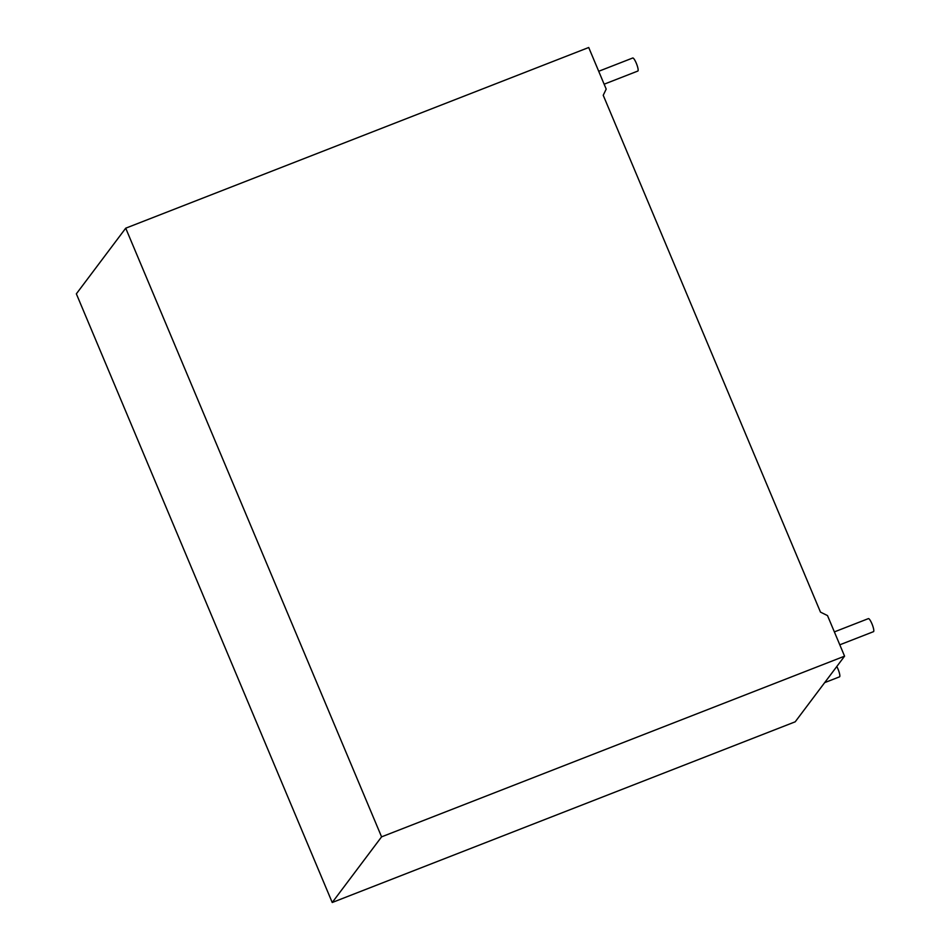<?xml version="1.0" encoding="UTF-8"?>
<svg xmlns="http://www.w3.org/2000/svg" width="950" height="950" viewBox="0 0 950 950"><rect width="100%" height="100%" fill="white"/><g stroke="black" fill="none" stroke-linecap="round" stroke-linejoin="round"><path stroke-width="1.43" d="M824.671 682.634L839.527 676.839A7.006 1.437 -111.3 0 0 839.681 676.721A7.006 1.437 -111.3 0 0 836.807 666.496M839.8 644.812L873.489 631.667A7.006 1.437 -111.3 0 0 873.644 631.548A7.006 1.437 -111.3 0 0 872.112 624.209A7.006 1.437 -111.3 0 0 868.395 618.616L834.373 631.893M604.141 84.194L637.83 71.048A7.006 1.437 -111.3 0 0 637.972 70.929A7.006 1.437 -111.3 0 0 636.453 63.591A7.006 1.437 -111.3 0 0 632.736 57.998L598.702 71.286M844.574 656.165L795.209 721.81L332.227 902.5L76.356 293.835L125.721 228.19L588.715 47.5L606.195 89.098L603.226 95.285L820.479 612.121L827.509 615.588L844.574 656.165L381.579 836.855L125.721 228.19M332.227 902.5L381.579 836.855"/></g></svg>
